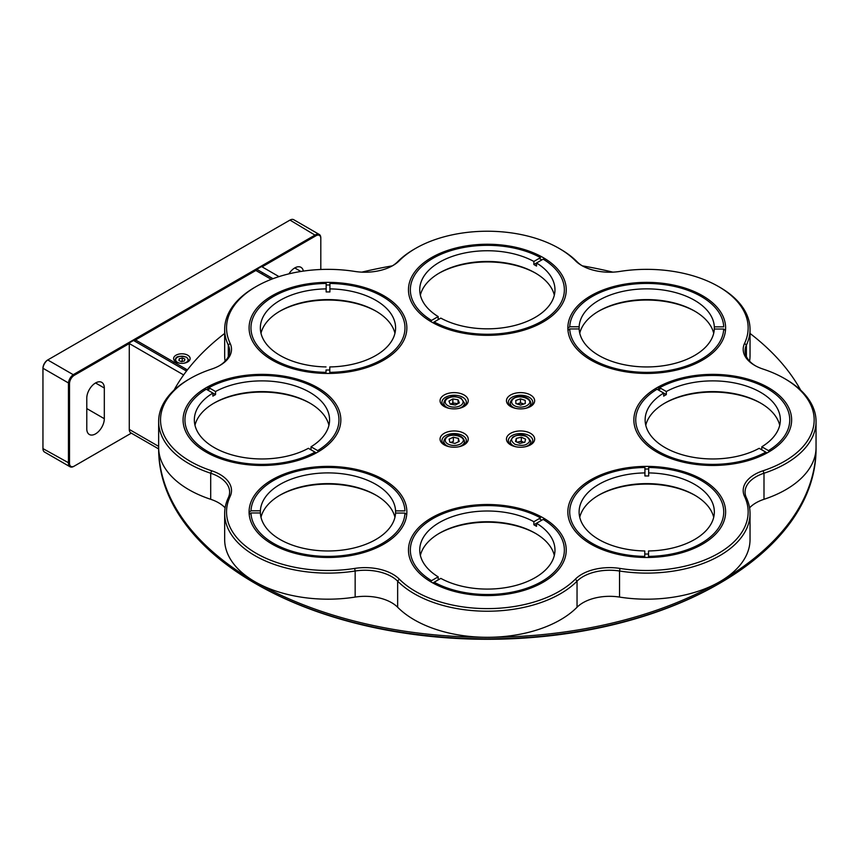 <?xml version="1.0" encoding="UTF-8"?>
<svg xmlns="http://www.w3.org/2000/svg" width="859" height="859" viewBox="0 0 859 859"><rect width="100%" height="100%" fill="white"/><g stroke="black" fill="none" stroke-linecap="round" stroke-linejoin="round"><path stroke-width="1.29" d="M158.647 446.39L129.28 429.425A7.516 4.338 120 0 0 130.836 432.872L158.647 448.924M320.804 269.49L320.804 237.879A7.516 4.338 120 0 0 319.247 234.443A7.516 4.338 120 0 0 315.489 234.818L73.767 374.374A7.516 4.338 120 0 0 68.452 383.576L68.452 463.323A7.516 4.338 120 0 0 70.008 466.759A7.516 4.338 120 0 0 73.767 466.394L131.33 433.151L74.293 466.083A6.765 3.908 120 0 1 69.515 463.323L69.515 383.576A6.765 3.908 120 0 1 74.293 375.297L129.28 343.546L183.643 374.932M129.28 429.425L129.28 343.858M278.992 276.619L261.834 266.709M262.092 272.389L262.092 274.075M261.297 266.709L256.787 269.318L273.012 278.692M186.51 371.067L133.532 340.475L129.011 343.085M176.031 361.95A8.268 4.767 0 0 0 185.039 362.981A8.268 4.767 0 0 0 190.14 358.579A8.268 4.767 0 0 0 181.872 353.801A8.268 4.767 0 0 0 173.615 358.579A8.268 4.767 0 0 0 176.031 361.95M187.402 369.896L135.518 339.939L255.853 270.467L271.251 279.358M185.19 370.304A8.268 4.767 0 0 0 187.015 369.671M182.656 361.188A8.268 4.767 0 0 0 181.571 361.167M135.518 339.939L134.992 340.862L135.518 339.939M184.502 360.909L184.846 359.041L182.215 357.935L179.241 358.697L178.897 360.565L181.528 361.671L184.502 360.909M188.969 361.027A7.14 4.123 0 0 0 189.012 360.565L186.725 357.226C180.615 355.851 177.018 356.109 175.934 358.02L174.742 360.565A7.14 4.123 0 0 0 174.785 361.027M182.215 357.935L182.215 361.005L182.946 361.306M180.809 361.36L182.215 361.005M179.241 358.697L179.241 360.705M288.946 273.849A12.402 7.162 -60 0 1 300.961 267.321A12.402 7.162 -60 0 1 303.356 271.09M104.315 418.698A12.402 7.162 -60 0 1 98.903 431.164A12.402 7.162 -60 0 1 89.347 434.493A12.402 7.162 -60 0 1 86.78 428.813L86.78 398.147A12.402 7.162 -60 0 1 92.192 385.67A12.402 7.162 -60 0 1 101.738 382.352A12.402 7.162 -60 0 1 104.315 388.021L104.315 418.698L86.78 408.573M320.804 238.491A6.765 3.908 120 0 0 316.015 235.731L262.092 266.87M257.313 269.629L255.853 270.467M134.992 340.25L134.058 340.787M74.293 375.297L47.728 359.953A6.765 3.908 120 0 0 42.95 368.243L69.515 383.576M69.515 463.323L42.95 448.602A7.516 4.338 120 0 0 44.507 452.038L70.008 466.759M42.95 448.602L42.95 368.855A7.516 4.338 120 0 1 48.265 359.653L289.988 220.087L316.015 235.731M319.247 234.443L293.746 219.721A7.516 4.338 120 0 0 289.988 220.087M42.95 368.243L42.95 368.855M254.919 583.25L256.25 584.013A326.817 188.69 0 0 0 718.446 584.013L719.778 583.25A328.696 189.775 180 0 1 254.919 583.25L254.919 583.25A328.696 189.775 180 0 1 158.647 449.053L158.647 421.458A103.305 59.647 180 0 1 188.905 379.281L190.236 378.508A101.426 58.562 180 0 1 211.636 369.08A39.439 22.774 180 0 0 219.958 365.408A39.439 22.774 180 0 0 230.115 343.31A101.426 58.562 180 0 1 256.25 286.498A101.426 58.562 180 0 1 354.66 271.412A39.439 22.774 180 0 0 392.928 265.538A39.439 22.774 180 0 0 399.285 260.739A101.426 58.562 180 0 1 415.627 248.38A101.426 58.562 180 0 1 559.069 248.38A101.426 58.562 180 0 1 575.412 260.739L577.044 261.727A37.571 21.69 180 0 0 582.445 265.925M575.412 260.739A39.439 22.774 180 0 0 581.768 265.538A39.439 22.774 180 0 0 620.037 271.412A101.426 58.562 180 0 1 718.446 286.498A101.426 58.562 180 0 1 744.581 343.31A39.439 22.774 180 0 0 754.739 365.408A39.439 22.774 180 0 0 763.06 369.08A101.426 58.562 180 0 1 784.46 378.508L785.792 379.281A103.305 59.647 180 0 1 816.05 421.458A103.305 59.647 180 0 1 763.995 473.234A37.571 21.69 180 0 0 745.064 492.067A37.571 21.69 180 0 0 746.396 497.78A103.305 59.647 180 0 1 750.036 513.467L750.036 539.538A103.305 59.647 180 0 1 719.778 581.715A328.696 189.775 180 0 0 816.05 447.528L816.05 449.053A328.696 189.775 180 0 1 719.778 583.25M174.044 390.126A328.696 189.775 180 0 1 224.661 333.442M361.822 272.131A328.696 189.775 180 0 1 392.38 265.839M582.316 265.839A328.696 189.775 180 0 1 612.875 272.131M750.036 333.442A328.696 189.775 180 0 1 800.652 390.126M619.543 597.08A37.571 21.69 0 0 0 577.044 607.249L577.044 581.178A37.571 21.69 180 0 1 619.543 571.01L619.543 597.08A103.305 59.647 180 0 0 719.778 581.715A328.696 189.775 180 0 1 487.354 637.303A328.696 189.775 180 0 1 254.919 581.715A328.696 189.775 180 0 1 158.647 447.528A103.305 59.647 180 0 0 210.702 499.304L210.702 473.234A103.305 59.647 180 0 1 158.647 421.458M225.122 361.134A103.305 59.647 180 0 1 224.661 355.508L224.661 329.437A103.305 59.647 180 0 1 254.919 287.26L256.25 286.498M225.122 507.841A37.571 21.69 0 0 0 210.702 499.304M577.044 607.249A103.305 59.647 180 0 1 487.354 637.303A103.305 59.647 180 0 1 397.653 607.249A37.571 21.69 0 0 0 355.154 597.08A103.305 59.647 180 0 1 254.919 581.715A103.305 59.647 180 0 1 224.661 539.538L224.661 513.467A103.305 59.647 180 0 1 228.301 497.78A37.571 21.69 180 0 0 229.632 492.067A37.571 21.69 180 0 0 210.702 473.234L211.636 470.764A101.426 58.562 180 0 1 190.236 378.508M816.05 421.458L816.05 447.528A103.305 59.647 180 0 1 763.995 499.304A37.571 21.69 0 0 0 749.574 507.841M718.446 286.498L719.778 287.26A103.305 59.647 180 0 1 750.036 329.437L750.036 355.508A103.305 59.647 180 0 1 749.574 361.134M750.036 329.437A103.305 59.647 180 0 1 746.396 345.125L746.396 356.539M392.252 265.925A37.571 21.69 180 0 0 397.653 261.727A103.305 59.647 180 0 1 414.296 249.153L415.627 248.38M559.069 248.38L560.401 249.153A103.305 59.647 180 0 1 577.044 261.727M228.301 356.539L228.301 345.125A103.305 59.647 180 0 1 224.661 329.437M230.115 343.31L228.301 345.125A37.571 21.69 180 0 1 229.632 350.837A37.571 21.69 180 0 1 219.27 365.794M355.154 597.08L355.154 571.01A103.305 59.647 180 0 1 224.661 513.467M399.285 579.106L397.653 581.178A37.571 21.69 180 0 0 355.154 571.01L354.66 568.433A39.439 22.774 180 0 1 399.285 579.106A101.426 58.562 180 0 0 487.354 608.612A101.426 58.562 180 0 0 575.412 579.106L577.044 581.178A103.305 59.647 180 0 1 487.354 611.221A103.305 59.647 180 0 1 397.653 581.178L397.653 607.249M750.036 513.467A103.305 59.647 180 0 1 619.543 571.01L620.037 568.433A39.439 22.774 180 0 0 575.412 579.106M755.426 365.794A37.571 21.69 180 0 1 745.064 350.837A37.571 21.69 180 0 1 746.396 345.125L744.581 343.31M211.636 470.764A39.439 22.774 180 0 1 230.115 496.523L228.301 497.78M354.66 568.433A101.426 58.562 180 0 1 256.25 553.346A101.426 58.562 180 0 1 230.115 496.523M746.396 497.78L744.581 496.523A101.426 58.562 180 0 1 718.446 553.346A101.426 58.562 180 0 1 620.037 568.433M744.581 496.523A39.439 22.774 180 0 1 763.06 470.764L763.995 473.234L763.995 499.304M784.46 378.508A101.426 58.562 180 0 1 763.06 470.764M590.949 360.104L590.949 360.104A78.888 45.548 180 0 1 590.949 295.7A78.888 45.548 180 0 1 702.512 295.7A78.888 45.548 180 0 1 702.512 360.104A78.888 45.548 180 0 1 590.949 360.104M431.572 321.996A78.888 45.548 180 0 1 431.562 321.996A78.888 45.548 180 0 1 431.572 257.582A78.888 45.548 180 0 1 543.135 257.582A78.888 45.548 180 0 1 543.135 321.996A78.888 45.548 180 0 1 431.572 321.996M272.185 360.104L272.185 360.104A78.888 45.548 180 0 1 272.185 295.7A78.888 45.548 180 0 1 383.758 295.7A78.888 45.548 180 0 1 383.758 360.104A78.888 45.548 180 0 1 272.185 360.104M206.171 452.124L206.171 452.124A78.888 45.548 180 0 1 206.171 387.71A78.888 45.548 180 0 1 317.733 387.71A78.888 45.548 180 0 1 317.733 452.124A78.888 45.548 180 0 1 206.171 452.124M272.185 544.144L272.185 544.144A78.888 45.548 180 0 1 272.185 479.73A78.888 45.548 180 0 1 383.758 479.73A78.888 45.548 180 0 1 383.758 544.144A78.888 45.548 180 0 1 272.185 544.144M431.572 582.252A78.888 45.548 180 0 1 431.562 582.252A78.888 45.548 180 0 1 431.572 517.848A78.888 45.548 180 0 1 543.135 517.848A78.888 45.548 180 0 1 543.135 582.252A78.888 45.548 180 0 1 431.572 582.252M656.963 452.124L656.963 452.124A78.888 45.548 180 0 1 656.963 387.71A78.888 45.548 180 0 1 768.526 387.71A78.888 45.548 180 0 1 768.526 452.124A78.888 45.548 180 0 1 656.963 452.124M510.59 444.844L510.59 444.844A14.088 8.128 180 0 1 510.59 433.333A14.088 8.128 180 0 1 530.518 433.333A14.088 8.128 180 0 1 530.518 444.844A14.088 8.128 180 0 1 510.59 444.844M510.59 406.5L510.59 406.5A14.088 8.128 180 0 1 510.59 395A14.088 8.128 180 0 1 530.518 395A14.088 8.128 180 0 1 530.518 406.5A14.088 8.128 180 0 1 510.59 406.5M444.189 406.5L444.189 406.5A14.088 8.128 180 0 1 444.189 395A14.088 8.128 180 0 1 464.107 395A14.088 8.128 180 0 1 464.107 406.5A14.088 8.128 180 0 1 444.189 406.5M444.189 444.844L444.189 444.844A14.088 8.128 180 0 1 444.189 433.333A14.088 8.128 180 0 1 464.107 433.333A14.088 8.128 180 0 1 464.107 444.844A14.088 8.128 180 0 1 444.189 444.844M590.949 544.144L590.949 544.144A78.888 45.548 180 0 1 590.949 479.73A78.888 45.548 180 0 1 702.512 479.73A78.888 45.548 180 0 1 702.512 544.144A78.888 45.548 180 0 1 590.949 544.144M541.846 259.912L541.846 259.923A77.009 44.464 0 0 0 539.141 258.419M430.874 321.545A77.009 44.464 0 0 0 432.238 322.372M329.931 284.995A77.009 44.464 0 0 0 326.173 284.984M317.068 452.51A77.009 44.464 0 0 0 318.313 451.748M210.283 388.483A77.009 44.464 0 0 0 207.556 389.986L215.545 394.592A67.614 39.042 0 0 0 212.882 396.128L212.882 393.057L206.246 389.224A77.009 44.464 -0 0 0 207.438 451.329A77.009 44.464 -0 0 0 315.006 452.145L308.37 448.312A67.614 39.042 180 0 1 235.183 455.764A67.614 39.042 180 0 1 194.338 419.922A67.614 39.042 180 0 1 212.882 393.057M541.846 520.167L541.846 520.178A77.009 44.464 0 0 0 539.141 518.675M430.874 581.811A77.009 44.464 0 0 0 432.238 582.638M767.86 452.51A77.009 44.464 0 0 0 769.106 451.748M661.065 388.483A77.009 44.464 0 0 0 658.348 389.986L666.326 394.592A67.614 39.042 0 0 0 663.674 396.128L663.674 393.057L657.038 389.224A77.009 44.464 0 0 0 658.23 451.329A77.009 44.464 0 0 0 765.798 452.145L759.163 448.312A67.614 39.042 180 0 1 685.965 455.764A67.614 39.042 180 0 1 645.13 419.922A67.614 39.042 180 0 1 663.674 393.057M529.799 445.22A12.209 7.044 0 0 0 532.763 440.624A12.209 7.044 0 0 0 520.554 433.57A12.209 7.044 0 0 0 508.345 440.624A12.209 7.044 0 0 0 511.298 445.22M529.799 406.887A12.209 7.044 0 0 0 532.763 402.28A12.209 7.044 0 0 0 520.554 395.237A12.209 7.044 0 0 0 508.345 402.28A12.209 7.044 0 0 0 511.298 406.887M463.398 406.887A12.209 7.044 0 0 0 466.351 402.28A12.209 7.044 0 0 0 454.143 395.237A12.209 7.044 0 0 0 441.934 402.28A12.209 7.044 0 0 0 444.898 406.887M463.398 445.22A12.209 7.044 0 0 0 466.351 440.624A12.209 7.044 0 0 0 454.143 433.57A12.209 7.044 0 0 0 441.934 440.624A12.209 7.044 0 0 0 444.898 445.22M648.685 469.025A77.009 44.464 0 0 0 644.926 469.025M530.024 445.069A12.209 7.044 0 0 0 529.327 444.618M511.781 444.618A12.209 7.044 0 0 0 511.084 445.069M779.725 425.291A67.614 39.042 0 0 0 760.559 403.054A67.614 39.042 0 0 0 664.93 403.054A67.614 39.042 0 0 0 645.764 425.291M666.326 391.532A67.614 39.042 180 0 1 760.559 392.316A67.614 39.042 180 0 1 780.359 419.922A67.614 39.042 180 0 1 761.815 446.777L768.451 450.621A77.009 44.464 0 0 0 767.194 388.483A77.009 44.464 0 0 0 659.691 387.688L666.326 391.532L666.326 394.592M767.13 452.918L761.815 449.848L761.815 446.777M761.214 403.429A69.493 40.126 0 0 0 664.275 403.429M766.453 453.284L765.798 452.145M658.37 388.461L659.691 387.688M768.451 450.621L769.127 451.78M713.7 517.301A67.614 39.042 0 0 0 694.544 495.063A67.614 39.042 0 0 0 598.916 495.063A67.614 39.042 0 0 0 579.75 517.301M648.674 472.912A67.614 39.042 180 0 1 694.544 484.326A67.614 39.042 180 0 1 714.344 511.932A67.614 39.042 180 0 1 648.534 550.963L648.524 556.385A77.009 44.464 0 0 0 718.21 528.468A77.009 44.464 0 0 0 701.18 480.492A77.009 44.464 0 0 0 648.685 467.489L648.674 475.983A67.614 39.042 0 0 0 644.916 475.972L644.926 467.489A77.009 44.464 0 0 0 592.27 480.492A77.009 44.464 0 0 0 575.208 528.425A77.009 44.464 0 0 0 644.765 556.385L644.776 550.963A67.614 39.042 180 0 1 579.106 511.932A67.614 39.042 180 0 1 644.916 472.912M644.776 550.963L644.776 554.023A67.614 39.042 0 0 0 648.524 554.023M695.199 495.45A69.493 40.126 0 0 0 598.261 495.45M644.776 554.023L644.765 556.385M644.937 469.465L644.916 475.972M648.524 556.385L648.524 557.47M554.323 555.419A67.614 39.042 0 0 0 535.168 533.181A67.614 39.042 0 0 0 439.54 533.181A67.614 39.042 0 0 0 420.373 555.419M533.868 524.785L536.521 523.26A67.614 39.042 180 0 1 554.968 550.05A67.614 39.042 180 0 1 514.058 585.913A67.614 39.042 180 0 1 440.828 578.386L434.182 582.209A77.009 44.464 -0 0 0 541.75 581.522A77.009 44.464 -0 0 0 543.167 519.416L536.521 523.249L536.521 526.32A67.614 39.042 0 0 0 535.168 525.515A67.614 39.042 0 0 0 533.868 524.785L533.868 521.714L540.515 517.88A77.009 44.464 -0 0 0 432.893 518.611A77.009 44.464 -0 0 0 431.529 580.673L438.176 576.851A67.614 39.042 180 0 1 419.729 550.05A67.614 39.042 180 0 1 460.639 514.187A67.614 39.042 180 0 1 533.868 521.714M438.176 579.911L438.176 576.851M535.823 533.568A69.493 40.126 0 0 0 438.885 533.568M434.182 582.219L432.85 582.982M430.853 581.844L431.529 580.673M544.499 520.189L543.167 519.416M434.182 582.209L433.527 583.347M394.947 517.301A67.614 39.042 0 0 0 375.78 495.063A67.614 39.042 0 0 0 280.152 495.063A67.614 39.042 0 0 0 260.996 517.301M375.78 484.326A67.614 39.042 180 0 1 395.569 510.89L404.965 510.901A77.009 44.464 -0 0 0 382.427 480.492A77.009 44.464 -0 0 0 273.516 480.492A77.009 44.464 -0 0 0 250.989 510.804L260.384 510.804A67.614 39.042 180 0 1 303.002 475.661A67.614 39.042 180 0 1 375.78 484.326M395.559 513.059A67.614 39.042 180 0 1 327.902 550.973A67.614 39.042 180 0 1 260.374 512.973L250.978 512.973A77.009 44.464 -0 0 0 327.891 556.396A77.009 44.464 -0 0 0 404.954 513.07L395.559 513.059L395.569 510.89M260.384 513.059L260.384 510.804M376.435 495.45A69.493 40.126 0 0 0 279.497 495.45M249.11 512.34L250.989 510.804M406.736 514.52L404.954 513.07M250.978 512.973L249.196 514.423M215.545 391.532A67.614 39.042 180 0 1 309.766 392.316A67.614 39.042 180 0 1 329.577 419.922A67.614 39.042 180 0 1 311.033 446.777L317.669 450.621A77.009 44.464 -0 0 0 316.413 388.483A77.009 44.464 -0 0 0 208.909 387.688L215.545 391.532L215.545 394.592M328.933 425.291A67.614 39.042 0 0 0 309.766 403.054A67.614 39.042 0 0 0 214.138 403.054A67.614 39.042 0 0 0 194.982 425.291M316.337 452.918L311.033 449.848A67.614 39.042 0 0 0 311.033 449.848L311.033 446.777M310.421 403.429A69.493 40.126 0 0 0 213.483 403.429M207.577 388.461L208.909 387.688M317.669 450.621L318.335 451.78M315.661 453.284L315.006 452.145M394.947 333.271A67.614 39.042 0 0 0 375.78 311.033A67.614 39.042 0 0 0 280.152 311.033A67.614 39.042 0 0 0 260.996 333.271M375.78 300.296A67.614 39.042 180 0 1 395.591 327.902A67.614 39.042 180 0 1 329.781 366.933L329.77 372.355A77.009 44.464 0 0 0 399.456 344.438A77.009 44.464 0 0 0 382.427 296.462A77.009 44.464 0 0 0 329.931 283.459L329.92 288.882A67.614 39.042 180 0 1 375.78 300.296M326.023 366.922A67.614 39.042 180 0 1 260.352 327.902A67.614 39.042 180 0 1 326.162 288.882L326.173 283.449A77.009 44.464 0 0 0 273.516 296.462A77.009 44.464 0 0 0 256.454 344.395A77.009 44.464 0 0 0 326.012 372.355L326.023 369.993A67.614 39.042 0 0 0 329.77 369.993M329.92 288.882L329.92 291.942A67.614 39.042 0 0 0 326.162 291.942L326.162 288.882M376.435 311.42A69.493 40.126 0 0 0 279.497 311.42M329.77 372.355L329.77 373.44M326.023 369.993L326.012 372.355M326.173 285.435L326.162 291.942M554.323 295.152A67.614 39.042 0 0 0 535.168 272.915A67.614 39.042 0 0 0 439.54 272.915A67.614 39.042 0 0 0 420.373 295.152M533.868 264.518L536.521 262.994A67.614 39.042 180 0 1 554.968 289.784A67.614 39.042 180 0 1 514.058 325.658A67.614 39.042 180 0 1 440.828 318.12L434.182 321.953A77.009 44.464 0 0 0 541.75 321.266A77.009 44.464 0 0 0 543.167 259.16L536.521 262.994L536.521 266.054A67.614 39.042 0 0 0 535.168 265.248A67.614 39.042 0 0 0 533.868 264.518L533.868 261.458L540.515 257.625A77.009 44.464 0 0 0 432.893 258.355A77.009 44.464 0 0 0 431.529 320.418L438.176 316.584L438.176 319.645M438.176 316.584A67.614 39.042 180 0 1 419.729 289.784A67.614 39.042 180 0 1 460.639 253.92A67.614 39.042 180 0 1 533.868 261.458M535.823 273.302A69.493 40.126 0 0 0 438.885 273.302M544.499 259.923L543.167 259.16M432.85 322.716L434.182 321.953L433.527 323.091M430.853 321.577L431.529 320.418M579.138 326.774A67.614 39.042 180 0 1 621.755 291.62A67.614 39.042 180 0 1 694.544 300.296A67.614 39.042 180 0 1 714.323 326.86L723.718 326.86A77.009 44.464 0 0 0 701.18 296.462A77.009 44.464 0 0 0 592.27 296.462A77.009 44.464 0 0 0 569.742 326.774L579.138 326.774L579.138 329.029M713.7 333.271A67.614 39.042 0 0 0 694.544 311.033A67.614 39.042 0 0 0 598.916 311.033A67.614 39.042 0 0 0 579.75 333.271M714.323 329.029A67.614 39.042 180 0 1 646.655 366.943A67.614 39.042 180 0 1 579.138 328.943L569.742 328.943A77.009 44.464 0 0 0 646.644 372.366A77.009 44.464 0 0 0 723.707 329.029L714.323 329.029L714.323 326.86M695.199 311.42A69.493 40.126 0 0 0 646.806 300.049A69.493 40.126 0 0 0 598.261 311.42M725.49 330.49L723.707 329.029M569.742 328.943L567.96 330.393M567.863 328.299L569.742 326.774M527.576 443.491C525.289 445.606 521.112 445.896 515.046 444.371C511.03 441.333 510.525 438.917 513.532 437.134C515.819 435.019 519.985 434.729 526.062 436.265C530.078 439.303 530.583 441.719 527.576 443.491M525.59 439.153L521.316 437.22L516.291 438.38L515.518 441.483L519.792 443.416L524.817 442.245L525.59 439.153M525.483 446.712A10.329 5.959 0 0 0 530.883 441.462C526.9 434.396 520.833 432.957 512.705 437.156L510.225 441.462A10.329 5.959 0 0 0 515.625 446.712M517.075 442.192L521.316 441.204L521.316 437.22M516.291 438.38L516.291 441.827M521.316 441.204L524.033 442.428M517.365 442.321A4.692 2.706 180 0 1 523.969 442.449M512.748 399.478C517.805 393.336 534.813 399.274 528.36 404.471A8.923 5.154 180 0 1 516.227 406.479A8.923 5.154 180 0 1 512.748 399.478M525.203 400.358L520.457 398.844L515.808 400.455L515.905 403.59L520.651 405.104L525.3 403.494L525.203 400.358L525.203 403.526M517.139 403.988L520.457 402.828L520.457 398.844M520.457 402.828L522.83 403.59A4.692 2.706 0 0 0 518.138 403.644A4.692 2.706 0 0 0 517.268 404.02M445.853 438.412C449.418 431.852 467.779 436.759 462.432 442.224A8.923 5.154 180 0 1 450.846 445.102A8.923 5.154 180 0 1 445.853 438.412M458.405 438.38L453.359 437.22L449.107 439.164L449.891 442.256L454.926 443.416L459.189 441.472L458.405 438.38L458.405 441.827M450.664 442.439L453.412 441.419M453.359 441.204L453.359 437.22M458.072 399.811L452.865 398.93L448.946 401.099L450.223 404.138L455.431 405.018L459.35 402.86L458.072 399.811L458.072 403.558M450.556 404.192L452.865 402.925L452.865 398.93M452.865 402.925L457.74 403.741M450.578 404.202A4.692 2.706 180 0 1 457.332 403.966M180.197 363.25A6.196 3.576 180 0 1 176.524 357.999A6.196 3.576 180 0 1 186.253 357.269A6.196 3.576 180 0 1 183.547 363.25M294.766 267.944L300.886 271.476M95.542 382.964L104.315 388.021M397.653 261.727L399.285 260.739M515.625 408.369A10.329 5.959 180 0 1 513.252 407.349A10.329 5.959 180 0 1 510.225 403.129C511.61 394.217 529.498 394.227 530.883 403.129A10.329 5.959 180 0 1 529.584 406.017A10.329 5.959 180 0 1 525.483 408.369M464.472 444.382L464.472 441.462A10.329 5.959 180 0 1 463.742 443.673A10.329 5.959 180 0 1 459.071 446.712M449.225 446.712A10.329 5.959 180 0 1 443.813 441.462C445.198 432.56 463.098 432.56 464.472 441.462M449.225 408.369A10.329 5.959 180 0 1 446.841 407.349A10.329 5.959 180 0 1 443.813 403.129C444.414 400.154 445.928 398.329 448.355 397.663C451.308 397.234 451.437 394.925 461.154 398.265L464.472 403.129A10.329 5.959 180 0 1 459.071 408.369M460.456 398.329A8.923 5.154 180 0 1 456.451 406.951A8.923 5.154 180 0 1 445.531 400.638A8.923 5.154 180 0 1 460.456 398.329M173.615 363.615L173.615 361.929M47.728 359.953L48.265 359.653M530.883 406.039L530.883 403.129M510.225 406.039L510.225 403.129M443.813 444.382L443.813 441.462M464.472 406.039L464.472 403.129M443.813 406.039L443.813 403.129"/></g></svg>
